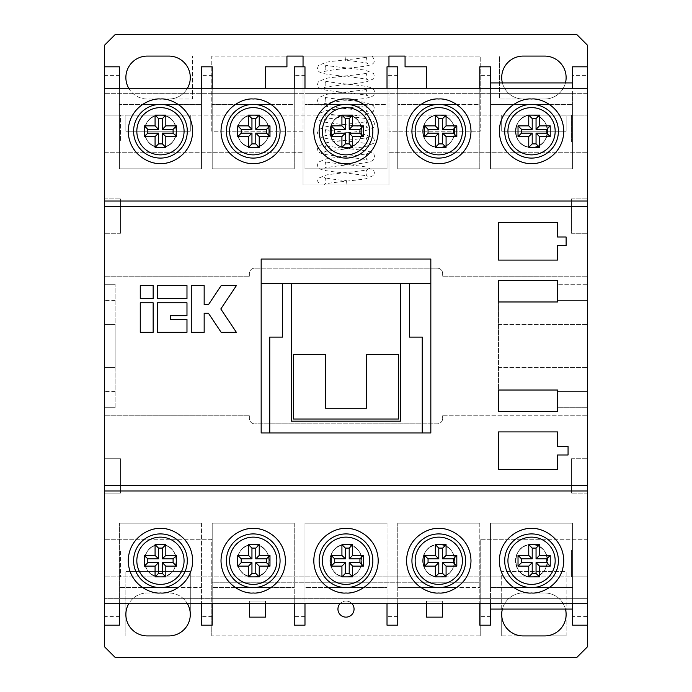 <?xml version="1.0" encoding="UTF-8"?>
<svg xmlns="http://www.w3.org/2000/svg" width="692" height="692" viewBox="0 0 692 692"><rect width="100%" height="100%" fill="white"/><g stroke="black" fill="none" stroke-linecap="round" stroke-linejoin="round"><path stroke-width="0.52" stroke-dasharray="3.46 2.59" d="M282.647 283.409L282.647 337.099L269.759 337.099L269.759 432.976L261.169 432.976L261.169 283.409L400.763 283.409L400.763 421.168L291.237 421.168L291.237 283.409M430.831 283.409L430.831 432.976L422.241 432.976L422.241 337.099L409.353 337.099L409.353 283.409L430.831 283.409L430.831 259.024L261.169 259.024L261.169 283.409M366.405 354.589L398.618 354.589L398.618 419.015L293.382 419.015L293.382 354.589L325.595 354.589L325.595 408.28L366.405 408.28L366.405 354.589M422.241 432.976L269.759 432.976M557.536 469.487L557.536 454.99L568.063 454.99L568.063 446.401L557.536 446.401L557.536 431.903L498.482 431.903L498.482 469.487L557.536 469.487M557.536 260.097L557.536 245.599L566.125 245.599L566.125 237.01L557.536 237.01L557.536 222.513L498.482 222.513L498.482 260.097L557.536 260.097M587.603 75.402L587.603 115.131L587.603 93.662L104.397 93.662L104.397 66.813L104.397 115.131L104.397 93.662L587.603 93.662L587.603 75.402L572.569 75.402L572.569 82.919L490.533 82.919L490.533 66.813L479.798 66.813L479.798 93.662L397.753 93.662L479.798 93.662L479.798 104.397L397.753 104.397L397.753 75.402L387.018 75.402L387.018 93.662L304.982 93.662L387.018 93.662L387.018 104.397L304.982 104.397L304.982 75.402L294.247 75.402L294.247 93.662L212.202 93.662L294.247 93.662L294.247 104.397L212.202 104.397L212.202 75.402L201.467 75.402L201.467 93.662L119.431 93.662L201.467 93.662L201.467 104.397L119.431 104.397L119.431 75.402L104.397 75.402M572.569 168.822L572.569 104.397L490.533 104.397L572.569 104.397L490.533 104.397L490.533 168.822L572.569 168.822L572.569 93.662L490.533 93.662L490.533 168.822L572.569 168.822L490.533 168.822L490.533 104.397L490.533 168.822L572.569 168.822L572.569 82.919M587.603 88.291L572.569 88.291L572.569 93.662L490.533 93.662L490.533 88.291L104.397 88.291M587.603 66.813L572.569 66.813L572.569 75.402M513.741 104.397L490.533 104.397L490.533 82.919M572.569 523.178L572.569 603.709L490.533 603.709L490.533 523.178L572.569 523.178L572.569 587.603L490.533 587.603L572.569 587.603L490.533 587.603L490.533 523.178L490.533 587.603L490.533 523.178L572.569 523.178L490.533 523.178L572.569 523.178L572.569 625.187L587.603 625.187L587.603 576.868L104.397 576.868L587.603 576.868L571.497 576.868L587.603 576.868L587.603 598.338L104.397 598.338L104.397 625.187L104.397 576.868L104.397 598.338L587.603 598.338L587.603 616.598L572.569 616.598M513.741 587.603L490.533 587.603L490.533 609.081L572.569 609.081M456.582 587.603L397.753 587.603L479.798 587.603L397.753 587.603L397.753 523.178L479.798 523.178L479.798 603.709L397.753 603.709L397.753 523.178L397.753 587.603L397.753 523.178L479.798 523.178L397.753 523.178L479.798 523.178L479.798 625.187L490.533 625.187L490.533 609.081M178.259 587.603L119.431 587.603L201.467 587.603L119.431 587.603L119.431 523.178L201.467 523.178L201.467 603.709L119.431 603.709L119.431 523.178L119.431 587.603L119.431 523.178L201.467 523.178L119.431 523.178L201.467 523.178L201.467 625.187L212.202 625.187L212.202 598.338L294.247 598.338L294.247 625.187L304.982 625.187L304.982 598.338L387.018 598.338L387.018 625.187L397.753 625.187L397.753 598.338L479.798 598.338L397.753 598.338L397.753 587.603L420.97 587.603M104.397 625.187L119.431 625.187L119.431 598.338L201.467 598.338L119.431 598.338L119.431 587.603L142.638 587.603M160.449 576.868A16.106 16.106 0 0 1 144.343 560.762A16.106 16.106 0 0 1 160.449 544.656A16.106 16.106 0 0 1 176.555 560.762A16.106 16.106 0 0 1 160.449 576.868C181.209 577.863 181.235 543.678 160.466 544.656C139.706 543.627 139.62 577.837 160.449 576.868C139.672 577.863 139.663 543.661 160.449 544.656C181.2 543.644 181.261 577.846 160.449 576.868A16.106 16.106 0 0 1 144.343 560.762A16.106 16.106 0 0 1 160.449 544.656A16.106 16.106 0 0 1 176.555 560.762A16.106 16.106 0 0 1 160.449 576.868M271.03 587.603L212.202 587.603L212.202 523.178L294.247 523.178L294.247 603.709L212.202 603.709L212.202 523.178L212.202 598.338L294.247 598.338L294.247 523.178L212.202 523.178L212.202 587.603L294.247 587.603L235.418 587.603M212.202 523.178L294.247 523.178L212.202 523.178M253.22 576.868A16.106 16.106 0 0 1 237.114 560.762A16.106 16.106 0 0 1 253.22 544.656A16.106 16.106 0 0 1 269.335 560.762A16.106 16.106 0 0 1 253.22 576.868C273.989 577.863 274.015 543.678 253.246 544.656C232.486 543.627 232.4 577.837 253.22 576.868C232.443 577.863 232.443 543.661 253.229 544.656C273.971 543.644 274.041 577.846 253.22 576.868A16.106 16.106 0 0 1 237.114 560.762A16.106 16.106 0 0 1 253.22 544.656A16.106 16.106 0 0 1 269.335 560.762A16.106 16.106 0 0 1 253.22 576.868M363.81 587.603L304.982 587.603L304.982 523.178L387.018 523.178L387.018 603.709L304.982 603.709L304.982 523.178L304.982 598.338L387.018 598.338L387.018 523.178L304.982 523.178L304.982 587.603L387.018 587.603L328.19 587.603M304.982 523.178L387.018 523.178L304.982 523.178M346 576.868A16.106 16.106 0 0 1 329.894 560.762A16.106 16.106 0 0 1 346 544.656A16.106 16.106 0 0 1 362.106 560.762A16.106 16.106 0 0 1 346 576.868C366.76 577.863 366.795 543.678 346.017 544.656C325.257 543.627 325.171 577.837 346 576.868C325.223 577.863 325.214 543.661 346 544.656C366.751 543.644 366.812 577.846 346 576.868A16.106 16.106 0 0 1 329.894 560.762A16.106 16.106 0 0 1 346 544.656A16.106 16.106 0 0 1 362.106 560.762A16.106 16.106 0 0 1 346 576.868M438.78 576.868A16.106 16.106 0 0 1 422.665 560.762A16.106 16.106 0 0 1 438.78 544.656A16.106 16.106 0 0 1 454.886 560.762A16.106 16.106 0 0 1 438.78 576.868C459.54 577.863 459.566 543.678 438.797 544.656C418.037 543.627 417.951 577.837 438.78 576.868C418.003 577.863 417.994 543.661 438.78 544.656C459.523 543.644 459.592 577.846 438.78 576.868A16.106 16.106 0 0 1 422.665 560.762A16.106 16.106 0 0 1 438.78 544.656A16.106 16.106 0 0 1 454.886 560.762A16.106 16.106 0 0 1 438.78 576.868M531.551 576.868A16.106 16.106 0 0 1 515.445 560.762A16.106 16.106 0 0 1 531.551 544.656A16.106 16.106 0 0 1 547.657 560.762A16.106 16.106 0 0 1 531.551 576.868C552.32 577.863 552.346 543.678 531.568 544.656C510.808 543.627 510.722 577.837 531.551 576.868C510.774 577.863 510.765 543.661 531.551 544.656C552.303 543.644 552.363 577.846 531.551 576.868A16.106 16.106 0 0 1 515.445 560.762A16.106 16.106 0 0 1 531.551 544.656A16.106 16.106 0 0 1 547.657 560.762A16.106 16.106 0 0 1 531.551 576.868M119.431 88.291L119.431 168.822L119.431 104.397L119.431 168.822L201.467 168.822L119.431 168.822L201.467 168.822L201.467 104.397L119.431 104.397L201.467 104.397L201.467 168.822L201.467 88.291M160.449 147.344C139.672 148.347 139.672 114.137 160.458 115.131C181.2 114.128 181.252 148.33 160.449 147.344A16.106 16.106 0 0 0 174.401 123.185A16.106 16.106 0 0 0 146.496 123.185A16.106 16.106 0 0 0 160.449 147.344C181.218 148.347 181.235 114.163 160.466 115.131C139.706 114.111 139.628 148.322 160.449 147.344A16.106 16.106 0 0 0 174.401 123.185A16.106 16.106 0 0 0 146.496 123.185A16.106 16.106 0 0 0 160.449 147.344M212.202 88.291L212.202 168.822L294.247 168.822L212.202 168.822L294.247 168.822L294.247 104.397L212.202 104.397L212.202 168.822L212.202 104.397L294.247 104.397L294.247 168.822L294.247 88.291M253.22 147.344C232.443 148.347 232.443 114.137 253.229 115.131C273.98 114.128 274.032 148.33 253.22 147.344A16.106 16.106 0 0 0 267.173 123.185A16.106 16.106 0 0 0 239.276 123.185A16.106 16.106 0 0 0 253.22 147.344C273.989 148.347 274.015 114.163 253.237 115.131C232.486 114.111 232.4 148.322 253.22 147.344A16.106 16.106 0 0 0 267.173 123.185A16.106 16.106 0 0 0 239.276 123.185A16.106 16.106 0 0 0 253.22 147.344M304.982 88.291L304.982 168.822L387.018 168.822L304.982 168.822L387.018 168.822L387.018 104.397L304.982 104.397L304.982 168.822L304.982 104.397L387.018 104.397L387.018 168.822L387.018 88.291M346 147.344C325.223 148.347 325.223 114.137 346.009 115.131C366.751 114.128 366.803 148.33 346 147.344A16.106 16.106 0 0 0 359.952 123.185A16.106 16.106 0 0 0 332.048 123.185A16.106 16.106 0 0 0 346 147.344C366.769 148.347 366.795 114.163 346.017 115.131C325.257 114.111 325.179 148.322 346 147.344A16.106 16.106 0 0 0 359.952 123.185A16.106 16.106 0 0 0 332.048 123.185A16.106 16.106 0 0 0 346 147.344M397.753 88.291L397.753 168.822L479.798 168.822L397.753 168.822L479.798 168.822L479.798 104.397L397.753 104.397L397.753 168.822L397.753 104.397L479.798 104.397L479.798 168.822L479.798 88.291M438.78 147.344C417.994 148.347 417.994 114.137 438.78 115.131C459.531 114.128 459.583 148.33 438.78 147.344A16.106 16.106 0 0 0 452.724 123.185A16.106 16.106 0 0 0 424.827 123.185A16.106 16.106 0 0 0 438.78 147.344C459.54 148.347 459.566 114.163 438.789 115.131C418.037 114.111 417.951 148.322 438.78 147.344A16.106 16.106 0 0 0 452.724 123.185A16.106 16.106 0 0 0 424.827 123.185A16.106 16.106 0 0 0 438.78 147.344M531.551 147.344C510.774 148.347 510.774 114.137 531.56 115.131C552.303 114.128 552.354 148.33 531.551 147.344A16.106 16.106 0 0 0 545.504 123.185A16.106 16.106 0 0 0 517.599 123.185A16.106 16.106 0 0 0 531.551 147.344C552.32 148.347 552.346 114.163 531.568 115.131C510.808 114.111 510.731 148.322 531.551 147.344A16.106 16.106 0 0 0 545.504 123.185A16.106 16.106 0 0 0 517.599 123.185A16.106 16.106 0 0 0 531.551 147.344M572.569 598.338L490.533 598.338L572.569 598.338M212.202 603.709L201.467 603.709M212.202 616.598L201.467 616.598M304.982 603.709L294.247 603.709M304.982 616.598L294.247 616.598M397.753 603.709L387.018 603.709M397.753 616.598L387.018 616.598M490.533 603.709L479.798 603.709M490.533 616.598L479.798 616.598M587.603 603.709L572.569 603.709M587.603 616.598L587.603 625.187M212.202 75.402L212.202 66.813L201.467 66.813L201.467 75.402M119.431 75.402L119.431 66.813L104.397 66.813M304.982 75.402L304.982 66.813L294.247 66.813L294.247 75.402M397.753 75.402L397.753 66.813L387.018 66.813L387.018 75.402M490.533 75.402L479.798 75.402M572.569 88.291L490.533 88.291M120.503 576.868L104.397 576.868L120.503 576.868L120.503 550.019L120.503 576.868M104.397 141.981L104.397 115.131L587.603 115.131L104.397 115.131L104.397 141.981L201.035 141.981L120.503 141.981L120.503 115.131L104.397 115.131L120.503 115.131L120.503 141.981L104.397 141.981M104.397 152.716L104.397 45.335L115.131 34.6L576.868 34.6L587.603 45.335L587.603 152.716L388.956 152.716L388.956 184.928L303.044 184.928L303.044 131.238L211.778 131.238L211.778 56.078L286.938 56.078L286.938 66.813L265.469 66.813L265.469 88.291L303.044 88.291L303.044 131.238L211.778 131.238L211.778 56.078L480.222 56.078L480.222 131.238L388.956 131.238L388.956 152.716L587.603 152.716L587.603 233.256L571.497 233.256L571.497 198.889L587.603 198.889L571.497 198.889L571.497 233.256L587.603 233.256L587.603 646.665L576.868 657.4L115.131 657.4L104.397 646.665L104.397 458.744L120.503 458.744L120.503 493.111L104.397 493.111L120.503 493.111L120.503 458.744L104.397 458.744L104.397 152.716L303.044 152.716L104.397 152.716M104.397 550.019L104.397 576.868L104.397 550.019L201.035 550.019L201.035 576.868L201.035 550.019L104.397 550.019M104.397 367.478L104.397 324.522L104.397 367.478L115.131 367.478L104.397 367.478M104.397 284.256L104.397 407.744L104.397 284.256L115.131 284.256L104.397 284.256M587.603 550.019L587.603 576.868L587.603 550.019L571.497 550.019L571.497 576.868L571.497 550.019L490.965 550.019L490.965 576.868L490.965 550.019L587.603 550.019M587.603 141.981L587.603 115.131L571.497 115.131L571.497 141.981L490.965 141.981L490.965 115.131L490.965 141.981L587.603 141.981L587.603 115.131L571.497 115.131L571.497 141.981L587.603 141.981M587.603 284.256L587.603 407.744L587.603 284.256L557.536 284.256L587.603 284.256M566.125 614.444A21.478 21.478 0 0 1 544.656 635.922L566.125 635.922L566.125 571.497L501.7 571.497L501.7 614.444A21.478 21.478 0 0 1 523.178 592.975L544.656 592.975A21.478 21.478 0 0 1 566.125 614.444M147.344 635.922A21.478 21.478 0 0 1 125.875 614.444A21.478 21.478 0 0 1 147.344 592.975L168.822 592.975A21.478 21.478 0 0 1 190.3 614.444L190.3 571.497L125.875 571.497L190.3 571.497L190.3 614.444A21.478 21.478 0 0 1 168.822 635.922L147.344 635.922M125.875 635.922L125.875 571.497L125.875 635.922M249.362 415.797L104.397 415.797L249.362 415.797L249.362 418.478A5.372 5.372 0 0 0 254.725 423.85A5.372 5.372 0 0 1 249.362 418.478L249.362 415.797M249.362 276.203L104.397 276.203L249.362 276.203L249.362 273.522A5.372 5.372 0 0 1 254.725 268.15L437.275 268.15A5.372 5.372 0 0 1 442.638 273.522L442.638 276.203L587.603 276.203L442.638 276.203L442.638 273.522A5.372 5.372 0 0 0 437.275 268.15L254.725 268.15A5.372 5.372 0 0 0 249.362 273.522L249.362 276.203M566.125 115.166L566.125 131.238L501.7 131.238L501.7 115.166L566.125 115.166L501.7 115.166L501.7 131.238L566.125 131.238L566.125 115.166M190.3 131.238L125.875 131.238L125.875 115.166L190.3 115.166L190.3 131.238L190.3 115.166L125.875 115.166L125.875 131.238L190.3 131.238M502.383 82.919A21.478 21.478 0 0 0 523.178 99.025L499.555 99.025L499.555 56.078L499.555 99.025L544.656 99.025A21.478 21.478 0 0 0 566.125 77.556A21.478 21.478 0 0 0 544.656 56.078L523.178 56.078A21.478 21.478 0 0 0 501.7 77.556A21.478 21.478 0 0 0 523.178 99.025L544.656 99.025A21.478 21.478 0 0 0 565.442 82.919M128.747 88.291A21.478 21.478 0 0 0 147.344 99.025L192.445 99.025L192.445 56.078L192.445 99.025L147.344 99.025A21.478 21.478 0 0 1 125.875 77.556A21.478 21.478 0 0 1 147.344 56.078L168.822 56.078A21.478 21.478 0 0 1 190.3 77.556A21.478 21.478 0 0 1 168.822 99.025A21.478 21.478 0 0 0 187.42 88.291M426.531 88.291L388.956 88.291L426.531 88.291L426.531 66.813L405.062 66.813L405.062 56.078L480.222 56.078L480.222 131.238L388.956 131.238L388.956 66.813M566.125 635.922L501.7 635.922L501.7 571.497L566.125 571.497L566.125 635.922M211.778 539.284L104.397 539.284L211.778 539.284L211.778 635.922L211.778 582.231L480.222 582.231L211.778 582.231L211.778 539.284M480.222 635.922L211.778 635.922L480.222 635.922L480.222 539.284L480.222 635.922M587.603 539.284L480.222 539.284L587.603 539.284M119.431 603.709L104.397 603.709M119.431 616.598L104.397 616.598M565.442 609.081A21.478 21.478 0 0 0 544.656 592.975L523.178 592.975A21.478 21.478 0 0 0 502.383 609.081M187.42 603.709A21.478 21.478 0 0 0 168.822 592.975L147.344 592.975A21.478 21.478 0 0 0 128.747 603.709M442.638 603.709L442.638 601.028L426.531 601.028L426.531 603.709M265.469 603.709L265.469 601.028L249.362 601.028L249.362 603.709M352.003 603.709A8.053 8.053 0 0 0 339.997 603.709M571.497 458.744L587.603 458.744L571.497 458.744L571.497 493.111L571.497 458.744M587.603 493.111L571.497 493.111L587.603 493.111M437.275 423.85L254.725 423.85L437.275 423.85A5.372 5.372 0 0 0 442.638 418.478A5.372 5.372 0 0 1 437.275 423.85M442.638 415.797L442.638 418.478L442.638 415.797L587.603 415.797L442.638 415.797M120.503 233.256L104.397 233.256L120.503 233.256L120.503 198.889L120.503 233.256M104.397 198.889L120.503 198.889L104.397 198.889M345.55 60.351L346 56.078L372.088 56.078L346 56.078L372.088 56.078L346 56.078L345.55 60.351C357.764 61.588 365.142 62.609 367.694 63.413C365.186 63.707 366.284 55.429 367.694 56.796C365.938 58.067 337.333 60.429 326.494 62.168L318.389 65.498L317.542 68.153C317.758 71.994 318.96 73.525 336.537 75.471C352.591 77.046 362.98 78.395 367.694 79.519C365.108 79.615 366.319 71.613 367.694 72.902C365.964 74.165 337.661 76.518 326.71 78.239L318.406 81.587L317.542 84.26C317.74 88.057 318.9 89.64 336.675 91.595C352.678 93.169 363.023 94.51 367.694 95.626C365.125 95.738 366.302 87.737 367.694 89.008C365.964 90.263 337.731 92.616 326.762 94.337L318.415 97.684L317.542 100.366C317.758 104.207 318.96 105.738 336.537 107.692C352.591 109.258 362.98 110.608 367.694 111.732C365.108 111.827 366.319 103.826 367.694 105.115C365.964 106.378 337.661 108.731 326.71 110.452L318.406 113.799L317.542 116.481C317.714 120.209 319.246 121.827 334.565 123.557C347.125 124.967 366.5 126.895 367.694 127.838C365.194 128.046 366.215 120.01 367.694 121.221C365.895 122.51 336.736 124.897 326.114 126.662L318.675 129.568L317.542 132.587C317.758 136.428 318.96 137.95 336.537 139.905C352.591 141.479 362.98 142.82 367.694 143.945C365.108 144.04 366.319 136.039 367.694 137.327C365.964 138.59 337.661 140.943 326.71 142.664L318.406 146.012L317.542 148.694C317.706 152.404 319.332 154.031 334.002 155.709C346.571 157.136 366.475 159.091 367.694 160.051C365.22 160.293 366.18 152.249 367.694 153.434C365.921 154.714 337.082 157.093 326.33 158.84L318.381 162.162L317.542 164.8C317.758 168.64 318.96 170.163 336.537 172.118C352.591 173.692 362.98 175.033 367.694 176.157C365.108 176.261 366.319 168.26 367.694 169.549C365.964 170.803 337.661 173.156 326.71 174.886L318.406 178.225L317.542 180.906L319.842 184.928L324.185 184.928M303.044 66.813L303.044 88.291L265.469 88.291M201.035 141.981L201.035 115.131L201.035 141.981M501.7 635.922L501.7 614.444A21.478 21.478 0 0 0 523.178 635.922L501.7 635.922M442.638 601.028L442.638 617.134L426.531 617.134L426.531 601.028L442.638 601.028M265.469 601.028L265.469 617.134L249.362 617.134L249.362 601.028L265.469 601.028M346 601.028A8.053 8.053 0 0 1 352.972 613.103A8.053 8.053 0 0 1 339.028 613.103A8.053 8.053 0 0 1 346 601.028M303.044 56.078L388.956 56.078L388.956 184.928L303.044 184.928L303.044 56.078M346 184.928L346.45 180.664L346 184.928M557.536 407.744L587.603 407.744L557.536 407.744L557.536 390.028L498.482 390.028L498.482 301.971L498.482 390.028L557.536 390.028L557.536 407.744L557.536 391.637L587.603 391.637L557.536 391.637M557.536 284.256L557.536 301.971L498.482 301.971L557.536 301.971L557.536 284.256L557.536 300.363L587.603 300.363L557.536 300.363M498.482 324.522L587.603 324.522L498.482 324.522M498.482 367.478L587.603 367.478L498.482 367.478M115.131 407.744L115.131 284.256L115.131 407.744L104.397 407.744L115.131 407.744M115.131 391.637L104.397 391.637L115.131 391.637M115.131 300.363L104.397 300.363L115.131 300.363M115.131 324.522L115.131 367.478L115.131 324.522L104.397 324.522L115.131 324.522M479.798 168.822L397.753 168.822L397.753 104.397L420.97 104.397M387.018 168.822L304.982 168.822L304.982 104.397L328.19 104.397M294.247 168.822L212.202 168.822L212.202 104.397L235.418 104.397M201.467 168.822L119.431 168.822L119.431 104.397L142.638 104.397M531.551 163.459A32.213 32.213 0 0 0 559.447 115.131A32.213 32.213 0 0 0 503.655 115.131A32.213 32.213 0 0 0 531.551 163.459M438.78 163.459A32.213 32.213 0 0 0 466.676 115.131A32.213 32.213 0 0 0 410.875 115.131A32.213 32.213 0 0 0 438.78 163.459M346 163.459A32.213 32.213 0 0 0 373.896 115.131A32.213 32.213 0 0 0 318.104 115.131A32.213 32.213 0 0 0 346 163.459M253.22 163.459A32.213 32.213 0 0 0 281.125 115.131A32.213 32.213 0 0 0 225.324 115.131A32.213 32.213 0 0 0 253.22 163.459M160.449 163.459A32.213 32.213 0 0 0 188.345 115.131A32.213 32.213 0 0 0 132.553 115.131A32.213 32.213 0 0 0 160.449 163.459M531.551 528.541A32.213 32.213 0 0 1 559.447 576.868A32.213 32.213 0 0 1 503.655 576.868A32.213 32.213 0 0 1 531.551 528.541M438.78 528.541A32.213 32.213 0 0 1 466.676 576.868A32.213 32.213 0 0 1 410.875 576.868A32.213 32.213 0 0 1 438.78 528.541M346 528.541A32.213 32.213 0 0 1 373.896 576.868A32.213 32.213 0 0 1 318.104 576.868A32.213 32.213 0 0 1 346 528.541M253.22 528.541A32.213 32.213 0 0 1 281.125 576.868A32.213 32.213 0 0 1 225.324 576.868A32.213 32.213 0 0 1 253.22 528.541M160.449 528.541A32.213 32.213 0 0 1 188.345 576.868A32.213 32.213 0 0 1 132.553 576.868A32.213 32.213 0 0 1 160.449 528.541M549.361 104.397L572.569 104.397M531.551 158.087A26.841 26.841 0 0 0 554.802 117.822A26.841 26.841 0 0 0 508.3 117.822A26.841 26.841 0 0 0 531.551 158.087M456.582 104.397L479.798 104.397M438.78 158.087A26.841 26.841 0 0 0 462.022 117.822A26.841 26.841 0 0 0 415.529 117.822A26.841 26.841 0 0 0 438.78 158.087M363.81 104.397L387.018 104.397M346 158.087A26.841 26.841 0 0 0 369.251 117.822A26.841 26.841 0 0 0 322.749 117.822A26.841 26.841 0 0 0 346 158.087M271.03 104.397L294.247 104.397M253.22 158.087A26.841 26.841 0 0 0 276.471 117.822A26.841 26.841 0 0 0 229.978 117.822A26.841 26.841 0 0 0 253.22 158.087M178.259 104.397L201.467 104.397M160.449 158.087A26.841 26.841 0 0 0 183.7 117.822A26.841 26.841 0 0 0 137.198 117.822A26.841 26.841 0 0 0 160.449 158.087M201.467 587.603L201.467 523.178M294.247 587.603L294.247 523.178M387.018 587.603L387.018 523.178M479.798 587.603L479.798 523.178M549.361 587.603L572.569 587.603M531.551 533.913A26.841 26.841 0 0 0 508.3 574.178A26.841 26.841 0 0 0 554.802 574.178A26.841 26.841 0 0 0 531.551 533.913M438.78 533.913A26.841 26.841 0 0 0 415.529 574.178A26.841 26.841 0 0 0 462.022 574.178A26.841 26.841 0 0 0 438.78 533.913M346 533.913A26.841 26.841 0 0 0 322.749 574.178A26.841 26.841 0 0 0 369.251 574.178A26.841 26.841 0 0 0 346 533.913M253.22 533.913A26.841 26.841 0 0 0 229.978 574.178A26.841 26.841 0 0 0 276.471 574.178A26.841 26.841 0 0 0 253.22 533.913M160.449 533.913A26.841 26.841 0 0 0 137.198 574.178A26.841 26.841 0 0 0 183.7 574.178A26.841 26.841 0 0 0 160.449 533.913M557.536 280.502L498.482 280.502M498.482 411.498L557.536 411.498M400.763 283.409L409.353 283.409M140.268 285.614L140.268 298.503L153.157 298.503L153.157 285.614L140.268 285.614M153.157 302.802L140.268 302.802L140.268 332.324L153.157 332.324L153.157 302.802M157.456 285.614L157.456 298.503L186.978 298.503L186.978 285.614L157.456 285.614M157.456 302.802L157.456 332.324L186.978 332.324L186.978 319.445L170.336 319.445L170.336 315.682L186.978 315.682L186.978 302.802L157.456 302.802M204.166 285.614L191.277 285.614L191.277 332.324L204.166 332.324L204.166 313.268L208.456 313.268L221.163 332.324L236.379 332.324L220.809 308.969L236.379 285.614L221.163 285.614L208.456 304.679L204.166 304.679L204.166 285.614M372.158 56.078L374.458 60.1C374.242 63.941 373.04 65.472 355.463 67.418C339.409 68.992 329.02 70.342 324.306 71.466C326.892 71.561 325.681 63.56 324.306 64.849C326.036 66.112 354.339 68.465 365.29 70.186L373.593 73.534L374.458 76.206L373.585 78.888L365.307 82.227C354.365 83.957 326.044 86.31 324.306 87.573C325.69 88.853 326.883 80.852 324.306 80.955C328.864 82.063 339.071 83.386 354.935 84.934C373.152 86.933 374.26 88.498 374.458 92.313C374.242 96.153 373.04 97.684 355.463 99.639C339.409 101.205 329.02 102.554 324.306 103.679C326.892 103.774 325.681 95.773 324.306 97.062C326.036 98.325 354.339 100.677 365.29 102.399L373.593 105.746L374.458 108.419L373.325 111.438L365.921 114.336C355.316 116.1 326.114 118.488 324.306 119.785C325.811 120.979 326.78 112.934 324.306 113.168C325.5 114.102 344.806 116.04 357.375 117.441C372.806 119.171 374.303 120.84 374.458 124.534C374.242 128.375 373.04 129.897 355.463 131.852C339.409 133.426 329.02 134.767 324.306 135.892C326.892 135.987 325.681 127.985 324.306 129.274C326.036 130.537 354.339 132.89 365.29 134.611L373.593 137.959L374.458 140.64L373.611 143.287L365.61 146.609C354.823 148.347 326.07 150.718 324.306 151.998C325.837 153.174 326.762 145.121 324.306 145.381C328.596 146.453 338.492 147.742 354.001 149.256C373.291 151.358 374.251 152.889 374.458 156.747C374.242 160.587 373.04 162.11 355.463 164.065C339.409 165.639 329.02 166.98 324.306 168.104C326.892 168.208 325.681 160.207 324.306 161.487C326.036 162.75 354.339 165.103 365.29 166.833L373.593 170.171L374.458 172.853L373.611 175.508L365.506 178.839C354.667 180.577 326.062 182.939 324.306 184.21C325.716 185.577 326.814 177.299 324.306 177.602C326.858 178.406 334.236 179.427 346.45 180.664"/><path stroke-width="1.04" d="M261.169 432.976L430.831 432.976L430.831 259.024L261.169 259.024L261.169 432.976M261.169 283.409L282.647 283.409L282.647 337.099L269.759 337.099L269.759 432.976M422.241 432.976L422.241 337.099L409.353 337.099L409.353 283.409L430.831 283.409M291.237 283.409L400.763 283.409L400.763 421.168L291.237 421.168L291.237 283.409L282.647 283.409M557.536 469.487L557.536 454.99L568.063 454.99L568.063 446.401L557.536 446.401L557.536 431.903L498.482 431.903L498.482 469.487L557.536 469.487M557.536 260.097L557.536 245.599L566.125 245.599L566.125 237.01L557.536 237.01L557.536 222.513L498.482 222.513L498.482 260.097L557.536 260.097M572.569 88.291L572.569 66.813L587.603 66.813L587.603 201.035L104.397 201.035L104.397 646.665L115.131 657.4L576.868 657.4L587.603 646.665L587.603 625.187L572.569 625.187L572.569 603.709M479.798 88.291L479.798 66.813L490.533 66.813L490.533 88.291M490.533 603.709L490.533 625.187L479.798 625.187L479.798 603.709M212.202 603.709L212.202 625.187L201.467 625.187L201.467 603.709M119.431 603.709L119.431 625.187L104.397 625.187M304.982 603.709L304.982 625.187L294.247 625.187L294.247 603.709M397.753 603.709L397.753 625.187L387.018 625.187L387.018 603.709M572.569 609.081L490.533 609.081M490.533 82.919L572.569 82.919M587.603 625.187L587.603 206.406L104.397 206.406M212.202 88.291L212.202 66.813L201.467 66.813L201.467 88.291M119.431 88.291L119.431 66.813L104.397 66.813L104.397 201.035M346 163.459C336.58 164.748 314.229 155.086 313.787 131.238C314.229 107.398 336.58 97.736 346 99.025C355.42 97.736 377.771 107.398 378.213 131.238C377.771 155.086 355.42 164.748 346 163.459M531.551 163.459C522.131 164.748 499.78 155.086 499.339 131.238C499.78 107.398 522.131 97.736 531.551 99.025C540.971 97.736 563.323 107.398 563.764 131.238C563.323 155.086 540.971 164.748 531.551 163.459M438.78 163.459C429.351 164.748 407 155.086 406.559 131.238C407 107.398 429.351 97.736 438.78 99.025C448.2 97.736 470.551 107.398 470.993 131.238C470.551 155.086 448.2 164.748 438.78 163.459M253.22 163.459C243.8 164.748 221.449 155.086 221.007 131.238C221.449 107.398 243.8 97.736 253.22 99.025C262.649 97.736 285 107.398 285.441 131.238C285 155.086 262.649 164.748 253.22 163.459M160.449 163.459C151.029 164.748 128.677 155.086 128.236 131.238C128.677 107.398 151.029 97.736 160.449 99.025C169.869 97.736 192.22 107.398 192.661 131.238C192.22 155.086 169.869 164.748 160.449 163.459M587.603 88.291L104.397 88.291M304.982 88.291L304.982 66.813L294.247 66.813L294.247 88.291M397.753 88.291L397.753 66.813L387.018 66.813L387.018 88.291M587.603 66.813L587.603 45.335L576.868 34.6L115.131 34.6L104.397 45.335L104.397 66.813M587.603 201.035L587.603 206.406M587.603 490.965L104.397 490.965M587.603 485.594L104.397 485.594M160.449 528.541C151.029 527.252 128.677 536.914 128.236 560.762C128.677 584.602 151.029 594.264 160.449 592.975C169.869 594.264 192.22 584.602 192.661 560.762C192.22 536.914 169.869 527.252 160.449 528.541M253.22 528.541C243.8 527.252 221.449 536.914 221.007 560.762C221.449 584.602 243.8 594.264 253.22 592.975C262.649 594.264 285 584.602 285.441 560.762C285 536.914 262.649 527.252 253.22 528.541M438.78 528.541C429.351 527.252 407 536.914 406.559 560.762C407 584.602 429.351 594.264 438.78 592.975C448.2 594.264 470.551 584.602 470.993 560.762C470.551 536.914 448.2 527.252 438.78 528.541M531.551 528.541C522.131 527.252 499.78 536.914 499.339 560.762C499.78 584.602 522.131 594.264 531.551 592.975C540.971 594.264 563.323 584.602 563.764 560.762C563.323 536.914 540.971 527.252 531.551 528.541M346 528.541C336.58 527.252 314.229 536.914 313.787 560.762C314.229 584.602 336.58 594.264 346 592.975C355.42 594.264 377.771 584.602 378.213 560.762C377.771 536.914 355.42 527.252 346 528.541M587.603 603.709L104.397 603.709M502.383 609.081A21.478 21.478 0 0 0 523.178 635.922L544.656 635.922A21.478 21.478 0 0 0 565.442 609.081M128.747 603.709A21.478 21.478 0 0 0 147.344 635.922L168.822 635.922A21.478 21.478 0 0 0 187.42 603.709M426.531 603.709L426.531 617.134L442.638 617.134L442.638 603.709M249.362 603.709L249.362 617.134L265.469 617.134L265.469 603.709M339.997 603.709A8.053 8.053 0 0 0 346 617.134A8.053 8.053 0 0 0 352.003 603.709M565.442 82.919A21.478 21.478 0 0 0 544.656 56.078L523.178 56.078A21.478 21.478 0 0 0 502.383 82.919M187.42 88.291A21.478 21.478 0 0 0 168.822 56.078L147.344 56.078A21.478 21.478 0 0 0 128.747 88.291M388.956 66.813L388.956 56.078L405.062 56.078L405.062 66.813L426.531 66.813L426.531 88.291M265.469 88.291L265.469 66.813L286.938 66.813L286.938 56.078L303.044 56.078L303.044 66.813M204.166 285.614L191.277 285.614L191.277 332.324L204.166 332.324L204.166 313.268L208.456 313.268L221.163 332.324L236.379 332.324L220.809 308.969L236.379 285.614L221.163 285.614L208.456 304.679L204.166 304.679L204.166 285.614M157.456 302.802L157.456 332.324L186.978 332.324L186.978 319.445L170.336 319.445L170.336 315.682L186.978 315.682L186.978 302.802L157.456 302.802M157.456 285.614L157.456 298.503L186.978 298.503L186.978 285.614L157.456 285.614M153.157 302.802L140.268 302.802L140.268 332.324L153.157 332.324L153.157 302.802M140.268 285.614L140.268 298.503L153.157 298.503L153.157 285.614L140.268 285.614M498.482 411.498L557.536 411.498L557.536 390.028L498.482 390.028L498.482 411.498L498.482 390.028L557.536 390.028L557.536 391.637M498.482 280.502L498.482 301.971L557.536 301.971L557.536 280.502L498.482 280.502L498.482 301.971L557.536 301.971L557.536 300.363M513.741 104.397L549.361 104.397M539.5 147.344L539.5 136.609L550.235 136.609L550.235 125.875L539.5 125.875L539.5 115.131L528.757 115.131L528.757 125.875L518.023 125.875L518.023 136.609L528.757 136.609L528.757 147.344L539.5 147.344L536.049 143.893L536.049 133.158L539.5 136.609M531.551 158.087A26.841 26.841 0 0 1 508.3 117.822A26.841 26.841 0 0 1 554.802 117.822A26.841 26.841 0 0 1 531.551 158.087M420.97 104.397L456.582 104.397M446.081 147.344L446.081 136.609L456.815 136.609L456.815 125.875L446.081 125.875L446.081 115.131L435.337 115.131L435.337 125.875L424.603 125.875L424.603 136.609L435.337 136.609L435.337 147.344L446.081 147.344L442.629 143.893L442.629 133.158L446.081 136.609M438.78 158.087A26.841 26.841 0 0 1 415.529 117.822A26.841 26.841 0 0 1 462.022 117.822A26.841 26.841 0 0 1 438.78 158.087M328.19 104.397L363.81 104.397M352.661 147.344L352.661 136.609L363.395 136.609L363.395 125.875L352.661 125.875L352.661 115.131L341.917 115.131L341.917 125.875L331.183 125.875L331.183 136.609L341.917 136.609L341.917 147.344L352.661 147.344L349.209 143.893L349.209 133.158L352.661 136.609M346 158.087A26.841 26.841 0 0 1 322.749 117.822A26.841 26.841 0 0 1 369.251 117.822A26.841 26.841 0 0 1 346 158.087M235.418 104.397L271.03 104.397M259.24 147.344L259.24 136.609L269.975 136.609L269.975 125.875L259.24 125.875L259.24 115.131L248.497 115.131L248.497 125.875L237.763 125.875L237.763 136.609L248.497 136.609L248.497 147.344L259.24 147.344L255.789 143.893L255.789 133.158L259.24 136.609M253.22 158.087A26.841 26.841 0 0 1 229.978 117.822A26.841 26.841 0 0 1 276.471 117.822A26.841 26.841 0 0 1 253.22 158.087M142.638 104.397L178.259 104.397M165.82 147.344L165.82 136.609L176.555 136.609L176.555 125.875L165.82 125.875L165.82 115.131L155.077 115.131L155.077 125.875L144.343 125.875L144.343 136.609L155.077 136.609L155.077 147.344L165.82 147.344L162.369 143.893L162.369 133.158L165.82 136.609M160.449 158.087A26.841 26.841 0 0 1 137.198 117.822A26.841 26.841 0 0 1 183.7 117.822A26.841 26.841 0 0 1 160.449 158.087M513.741 587.603L549.361 587.603M550.235 555.391L539.5 555.391L539.5 544.656L528.757 544.656L528.757 555.391L518.023 555.391L518.023 566.125L528.757 566.125L528.757 576.868L539.5 576.868L539.5 566.125L550.235 566.125L550.235 555.391L546.784 558.842L536.049 558.842L536.049 548.107L532.209 548.107L532.209 558.842L521.474 558.842L521.474 562.674L532.209 562.674L532.209 573.417L536.049 573.417L536.049 562.674L546.784 562.674L546.784 558.842M531.551 533.913A26.841 26.841 0 0 1 554.802 574.178A26.841 26.841 0 0 1 508.3 574.178A26.841 26.841 0 0 1 531.551 533.913M420.97 587.603L456.582 587.603M456.815 555.391L446.081 555.391L446.081 544.656L435.337 544.656L435.337 555.391L424.603 555.391L424.603 566.125L435.337 566.125L435.337 576.868L446.081 576.868L446.081 566.125L456.815 566.125L456.815 555.391L453.364 558.842L442.629 558.842L442.629 548.107L438.789 548.107L438.789 558.842L428.054 558.842L428.054 562.674L438.789 562.674L438.789 573.417L442.629 573.417L442.629 562.674L453.364 562.674L453.364 558.842M438.78 533.913A26.841 26.841 0 0 1 462.022 574.178A26.841 26.841 0 0 1 415.529 574.178A26.841 26.841 0 0 1 438.78 533.913M328.19 587.603L363.81 587.603M363.395 555.391L352.661 555.391L352.661 544.656L341.917 544.656L341.917 555.391L331.183 555.391L331.183 566.125L341.917 566.125L341.917 576.868L352.661 576.868L352.661 566.125L363.395 566.125L363.395 555.391L359.944 558.842L349.209 558.842L349.209 548.107L345.369 548.107L345.369 558.842L334.634 558.842L334.634 562.674L345.369 562.674L345.369 573.417L349.209 573.417L349.209 562.674L359.944 562.674L359.944 558.842M346 533.913A26.841 26.841 0 0 1 369.251 574.178A26.841 26.841 0 0 1 322.749 574.178A26.841 26.841 0 0 1 346 533.913M235.418 587.603L271.03 587.603M269.975 555.391L259.24 555.391L259.24 544.656L248.497 544.656L248.497 555.391L237.763 555.391L237.763 566.125L248.497 566.125L248.497 576.868L259.24 576.868L259.24 566.125L269.975 566.125L269.975 555.391L266.524 558.842L255.789 558.842L255.789 548.107L251.949 548.107L251.949 558.842L241.214 558.842L241.214 562.674L251.949 562.674L251.949 573.417L255.789 573.417L255.789 562.674L266.524 562.674L266.524 558.842M253.22 533.913A26.841 26.841 0 0 1 276.471 574.178A26.841 26.841 0 0 1 229.978 574.178A26.841 26.841 0 0 1 253.22 533.913M142.638 587.603L178.259 587.603M176.555 555.391L165.82 555.391L165.82 544.656L155.077 544.656L155.077 555.391L144.343 555.391L144.343 566.125L155.077 566.125L155.077 576.868L165.82 576.868L165.82 566.125L176.555 566.125L176.555 555.391L173.104 558.842L162.369 558.842L162.369 548.107L158.529 548.107L158.529 558.842L147.794 558.842L147.794 562.674L158.529 562.674L158.529 573.417L162.369 573.417L162.369 562.674L173.104 562.674L173.104 558.842M160.449 533.913A26.841 26.841 0 0 1 183.7 574.178A26.841 26.841 0 0 1 137.198 574.178A26.841 26.841 0 0 1 160.449 533.913M162.369 133.158L173.104 133.158L173.104 129.326L162.369 129.326L162.369 118.583L158.529 118.583L158.529 129.326L147.794 129.326L147.794 133.158L158.529 133.158L158.529 143.893L162.369 143.893M158.529 143.893L155.077 147.344M158.529 133.158L155.077 136.609M147.794 133.158L144.343 136.609M147.794 129.326L144.343 125.875M158.529 129.326L155.077 125.875M158.529 118.583L155.077 115.131M162.369 118.583L165.82 115.131M162.369 129.326L165.82 125.875M173.104 129.326L176.555 125.875M173.104 133.158L176.555 136.609M255.789 133.158L266.524 133.158L266.524 129.326L255.789 129.326L255.789 118.583L251.949 118.583L251.949 129.326L241.214 129.326L241.214 133.158L251.949 133.158L251.949 143.893L255.789 143.893M251.949 143.893L248.497 147.344M251.949 133.158L248.497 136.609M241.214 133.158L237.763 136.609M241.214 129.326L237.763 125.875M251.949 129.326L248.497 125.875M251.949 118.583L248.497 115.131M255.789 118.583L259.24 115.131M255.789 129.326L259.24 125.875M266.524 129.326L269.975 125.875M266.524 133.158L269.975 136.609M349.209 133.158L359.944 133.158L359.944 129.326L349.209 129.326L349.209 118.583L345.369 118.583L345.369 129.326L334.634 129.326L334.634 133.158L345.369 133.158L345.369 143.893L349.209 143.893M345.369 143.893L341.917 147.344M345.369 133.158L341.917 136.609M334.634 133.158L331.183 136.609M334.634 129.326L331.183 125.875M345.369 129.326L341.917 125.875M345.369 118.583L341.917 115.131M349.209 118.583L352.661 115.131M349.209 129.326L352.661 125.875M359.944 129.326L363.395 125.875M359.944 133.158L363.395 136.609M442.629 133.158L453.364 133.158L453.364 129.326L442.629 129.326L442.629 118.583L438.789 118.583L438.789 129.326L428.054 129.326L428.054 133.158L438.789 133.158L438.789 143.893L442.629 143.893M438.789 143.893L435.337 147.344M438.789 133.158L435.337 136.609M428.054 133.158L424.603 136.609M428.054 129.326L424.603 125.875M438.789 129.326L435.337 125.875M438.789 118.583L435.337 115.131M442.629 118.583L446.081 115.131M442.629 129.326L446.081 125.875M453.364 129.326L456.815 125.875M453.364 133.158L456.815 136.609M536.049 133.158L546.784 133.158L546.784 129.326L536.049 129.326L536.049 118.583L532.209 118.583L532.209 129.326L521.474 129.326L521.474 133.158L532.209 133.158L532.209 143.893L536.049 143.893M532.209 143.893L528.757 147.344M532.209 133.158L528.757 136.609M521.474 133.158L518.023 136.609M521.474 129.326L518.023 125.875M532.209 129.326L528.757 125.875M532.209 118.583L528.757 115.131M536.049 118.583L539.5 115.131M536.049 129.326L539.5 125.875M546.784 129.326L550.235 125.875M546.784 133.158L550.235 136.609M546.784 562.674L550.235 566.125M536.049 562.674L539.5 566.125M536.049 573.417L539.5 576.868M532.209 573.417L528.757 576.868M532.209 562.674L528.757 566.125M521.474 562.674L518.023 566.125M521.474 558.842L518.023 555.391M532.209 558.842L528.757 555.391M532.209 548.107L528.757 544.656M536.049 548.107L539.5 544.656M536.049 558.842L539.5 555.391M453.364 562.674L456.815 566.125M442.629 562.674L446.081 566.125M442.629 573.417L446.081 576.868M438.789 573.417L435.337 576.868M438.789 562.674L435.337 566.125M428.054 562.674L424.603 566.125M428.054 558.842L424.603 555.391M438.789 558.842L435.337 555.391M438.789 548.107L435.337 544.656M442.629 548.107L446.081 544.656M442.629 558.842L446.081 555.391M359.944 562.674L363.395 566.125M349.209 562.674L352.661 566.125M349.209 573.417L352.661 576.868M345.369 573.417L341.917 576.868M345.369 562.674L341.917 566.125M334.634 562.674L331.183 566.125M334.634 558.842L331.183 555.391M345.369 558.842L341.917 555.391M345.369 548.107L341.917 544.656M349.209 548.107L352.661 544.656M349.209 558.842L352.661 555.391M266.524 562.674L269.975 566.125M255.789 562.674L259.24 566.125M255.789 573.417L259.24 576.868M251.949 573.417L248.497 576.868M251.949 562.674L248.497 566.125M241.214 562.674L237.763 566.125M241.214 558.842L237.763 555.391M251.949 558.842L248.497 555.391M251.949 548.107L248.497 544.656M255.789 548.107L259.24 544.656M255.789 558.842L259.24 555.391M173.104 562.674L176.555 566.125M162.369 562.674L165.82 566.125M162.369 573.417L165.82 576.868M158.529 573.417L155.077 576.868M158.529 562.674L155.077 566.125M147.794 562.674L144.343 566.125M147.794 558.842L144.343 555.391M158.529 558.842L155.077 555.391M158.529 548.107L155.077 544.656M162.369 548.107L165.82 544.656M162.369 558.842L165.82 555.391M557.536 284.256L557.536 280.502M557.536 411.498L557.536 407.744M409.353 283.409L400.763 283.409M366.405 354.589L398.618 354.589L398.618 419.015L293.382 419.015L293.382 354.589L325.595 354.589L325.595 408.28L366.405 408.28L366.405 354.589M531.551 154.861A23.623 23.623 0 0 0 552.008 119.431A23.623 23.623 0 0 0 511.094 119.431A23.623 23.623 0 0 0 531.551 154.861M438.78 154.861A23.623 23.623 0 0 0 459.237 119.431A23.623 23.623 0 0 0 418.314 119.431A23.623 23.623 0 0 0 438.78 154.861M346 154.861A23.623 23.623 0 0 0 366.457 119.431A23.623 23.623 0 0 0 325.543 119.431A23.623 23.623 0 0 0 346 154.861M253.22 154.861A23.623 23.623 0 0 0 273.686 119.431A23.623 23.623 0 0 0 232.763 119.431A23.623 23.623 0 0 0 253.22 154.861M160.449 154.861A23.623 23.623 0 0 0 180.906 119.431A23.623 23.623 0 0 0 139.992 119.431A23.623 23.623 0 0 0 160.449 154.861M531.551 537.139A23.623 23.623 0 0 0 511.094 572.569A23.623 23.623 0 0 0 552.008 572.569A23.623 23.623 0 0 0 531.551 537.139M438.78 537.139A23.623 23.623 0 0 0 418.314 572.569A23.623 23.623 0 0 0 459.237 572.569A23.623 23.623 0 0 0 438.78 537.139M346 537.139A23.623 23.623 0 0 0 325.543 572.569A23.623 23.623 0 0 0 366.457 572.569A23.623 23.623 0 0 0 346 537.139M253.22 537.139A23.623 23.623 0 0 0 232.763 572.569A23.623 23.623 0 0 0 273.686 572.569A23.623 23.623 0 0 0 253.22 537.139M160.449 537.139A23.623 23.623 0 0 0 139.992 572.569A23.623 23.623 0 0 0 180.906 572.569A23.623 23.623 0 0 0 160.449 537.139"/></g></svg>
